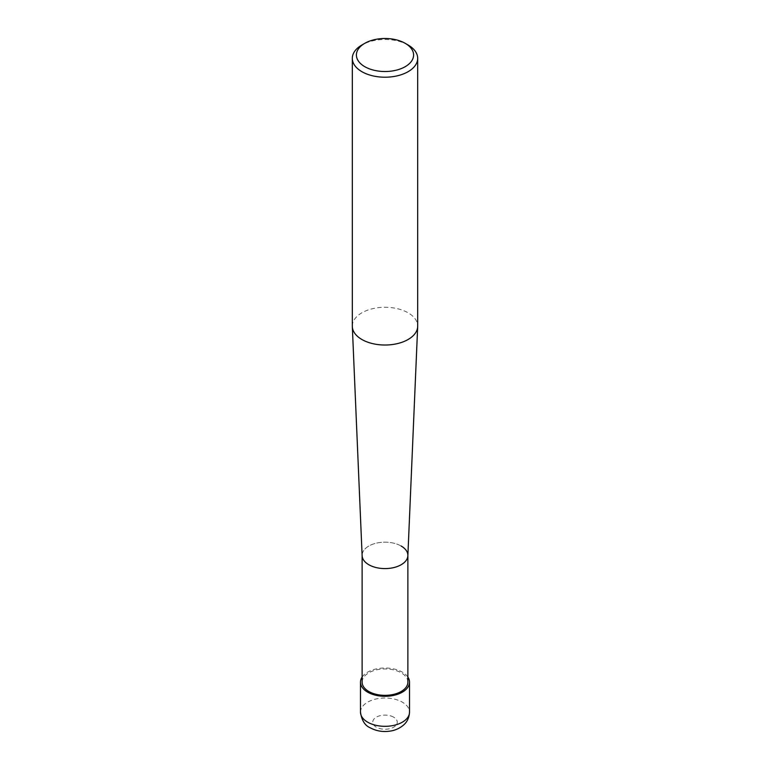 <?xml version="1.0" encoding="UTF-8"?>
<svg xmlns="http://www.w3.org/2000/svg" width="770" height="770" viewBox="0 0 770 770"><rect width="100%" height="100%" fill="white"/><g stroke="black" fill="none" stroke-linecap="round" stroke-linejoin="round"><path stroke-width="0.58" stroke-dasharray="3.85 2.89" d="M408.11 45.007A32.687 18.875 0 0 0 361.89 45.007M352.314 326.143A32.687 18.875 180 0 1 372.497 308.712A32.687 18.875 180 0 1 408.11 312.803A32.687 18.875 180 0 1 417.686 326.143M407.869 555.709A22.879 13.206 0 0 0 401.18 546.046A22.879 13.206 0 0 0 375.981 543.245A22.879 13.206 0 0 0 362.131 555.709M407.879 682.143A22.879 13.206 0 0 0 401.18 672.807A22.879 13.206 0 0 0 376.241 669.938A22.879 13.206 0 0 0 362.121 682.143M401.18 546.046A22.879 13.206 0 0 0 376.241 543.177A22.879 13.206 0 0 0 362.121 555.382L362.121 555.545M407.879 677.061A24.515 14.149 0 0 0 402.335 672.133A24.515 14.149 0 0 0 362.121 677.061M360.485 712.163A24.515 14.149 180 0 1 375.616 699.093A24.515 14.149 180 0 1 402.335 702.163A24.515 14.149 180 0 1 409.515 712.163M393.663 717.168A12.253 7.074 0 0 0 376.338 717.168A12.253 7.074 0 0 0 376.338 727.178A12.253 7.074 0 0 0 393.663 727.178A12.253 7.074 0 0 0 393.663 717.168"/><path stroke-width="1.16" d="M408.11 45.007L405.222 43.332A28.596 16.507 180 0 1 405.222 66.682A28.596 16.507 180 0 1 364.778 66.682A28.596 16.507 180 0 1 364.778 43.332A28.596 16.507 180 0 1 405.222 43.332L408.11 45.007A32.687 18.875 0 0 1 417.686 58.347L417.686 326.143A32.687 18.875 180 0 1 417.677 326.615A32.687 18.875 180 0 1 397.137 343.67A32.687 18.875 180 0 1 361.89 339.493A32.687 18.875 180 0 1 352.323 326.615A32.687 18.875 180 0 1 352.314 326.143L352.314 58.347A32.687 18.875 0 0 0 361.89 71.687A32.687 18.875 0 0 0 397.503 75.778A32.687 18.875 0 0 0 417.686 58.347M364.778 43.332L361.89 45.007A32.687 18.875 0 0 0 352.314 58.347M352.323 326.615L362.131 555.709A22.879 13.206 0 0 0 368.82 564.728A22.879 13.206 0 0 0 393.499 567.654A22.879 13.206 0 0 0 407.869 555.709L417.677 326.615M362.121 555.382A22.879 13.206 0 0 0 368.82 564.728A22.879 13.206 0 0 0 393.759 567.586A22.879 13.206 0 0 0 407.879 555.382A22.879 13.206 0 0 0 401.18 546.046M362.121 555.545L362.121 682.143A22.879 13.206 0 0 0 368.82 691.489A22.879 13.206 0 0 0 393.759 694.347A22.879 13.206 0 0 0 407.879 682.143L407.879 555.545M362.121 677.061A24.515 14.149 0 0 0 360.485 682.143A24.515 14.149 0 0 0 367.665 692.153A24.515 14.149 0 0 0 394.384 695.223A24.515 14.149 0 0 0 409.515 682.143A24.515 14.149 0 0 0 407.879 677.061M360.485 712.163C361.717 720.402 364.961 725.61 370.206 727.785C376.366 731.115 383.085 732.203 390.38 731.057C392.344 730.826 398.976 729.469 404.317 724.329C405.232 723.453 409.062 719.883 409.515 712.163A24.515 14.149 180 0 1 394.384 725.244A24.515 14.149 180 0 1 367.665 722.173A24.515 14.149 180 0 1 360.485 712.163L360.485 682.143M409.515 682.143L409.515 712.163"/></g></svg>
